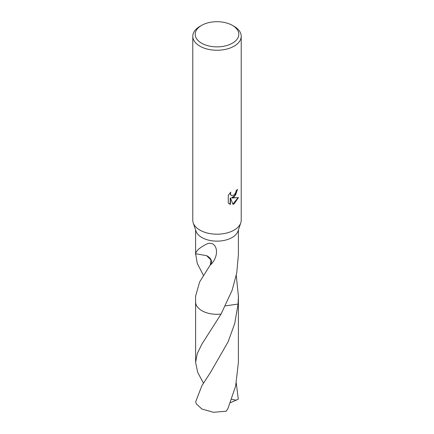<?xml version="1.0" encoding="UTF-8"?>
<svg xmlns="http://www.w3.org/2000/svg" width="434" height="434" viewBox="0 0 434 434"><rect width="100%" height="100%" fill="white"/><g stroke="black" fill="none" stroke-linecap="round" stroke-linejoin="round"><path stroke-width="0.65" d="M232.418 25.389L234.127 26.376A24.223 13.986 180 0 1 241.223 36.266L241.223 220.206A24.223 13.986 180 0 1 240.783 222.87A24.223 13.986 180 0 1 234.127 230.096A24.223 13.986 180 0 1 209.915 233.579A24.223 13.986 180 0 1 193.217 222.87A24.223 13.986 180 0 1 192.777 220.206L192.777 36.266A24.223 13.986 180 0 1 199.873 26.376L201.582 25.389A21.803 12.586 180 0 1 232.418 25.389A21.803 12.586 180 0 1 232.418 43.188A21.803 12.586 180 0 1 201.582 43.188A21.803 12.586 180 0 1 201.582 25.389L199.873 26.376M240.783 222.87L238.006 231.132A21.396 12.353 180 0 1 232.13 237.512A21.396 12.353 180 0 1 210.74 240.593A21.396 12.353 180 0 1 195.994 231.132L193.217 222.87M234.127 197.134L231.81 198.007L238.445 197.578L234.127 203.861L232.987 204.343L230.476 198.072L230.476 204.398L228.268 203.096L228.268 195.295L230.812 192.137L230.47 193.689L230.72 194.801L231.409 195.539L234.127 195.034L235.879 192.24L236.134 190.618A24.223 13.986 0 0 0 237.61 189.392L234.127 197.134M241.223 36.266A24.223 13.986 180 0 1 234.127 46.156A24.223 13.986 180 0 1 207.729 49.188A24.223 13.986 180 0 1 192.777 36.266M203.432 275.351L197.237 263.351L195.626 253.624A21.396 12.353 0 0 0 195.636 253.733C196.07 250.7 200.085 247.304 207.68 243.555C217.206 241.136 220.233 255.165 210.609 264.859A21.396 12.353 180 0 1 210.371 264.816L199.64 281.91L195.604 296.124L195.604 301.956A21.402 12.358 180 0 1 195.604 301.722M203.432 383.168L197.654 372.264L195.598 362.395L197.237 353.634L201.87 344.173L221.052 314.086A21.396 12.353 180 0 1 195.604 301.956A21.402 12.358 180 0 0 201.864 310.695A21.402 12.358 180 0 0 221.047 314.091L232.13 290.27L236.763 272.823L238.396 254.584L238.396 229.966M237.306 189.669L235.591 195.072L231.517 197.839L231.81 198.007M231.268 195.452L230.427 194.633L230.286 192.674M229.163 203.834L230.188 204.23L230.188 197.904L230.476 198.072M232.901 204.116L238.065 197.676M230.188 204.23L230.476 204.398M236.275 275.351L238.396 296.124L238.092 304.05L225.463 305.878M238.396 301.722A21.402 12.358 180 0 1 238.402 301.961A21.396 12.353 180 0 1 238.092 304.044L234.702 323.569L228.127 341.829L210.528 372.367L201.87 385.728L195.712 401.694A21.396 12.353 180 0 0 196.586 404.13L201.87 409.002L213.425 412.3L226.331 411.204L228.034 408.296L235.635 386.086L238.402 362.401L238.402 301.961A21.402 12.358 180 0 1 238.092 304.044A21.402 12.353 180 0 0 238.396 301.793M221.047 314.091A21.402 12.353 180 0 1 195.604 301.793M206.573 255.653L210.957 259.885L210.371 264.816M210.609 264.859A14.268 8.235 0 0 0 206.546 255.653L195.636 253.733M236.275 383.168L238.288 399.166L236.118 400.191L231.707 399.253M236.118 400.191L230.411 402.676M195.604 254.584L195.604 229.966M231.409 195.539L231.121 195.376M238.396 301.956L238.396 296.124M195.598 362.395L195.598 301.961"/></g></svg>
